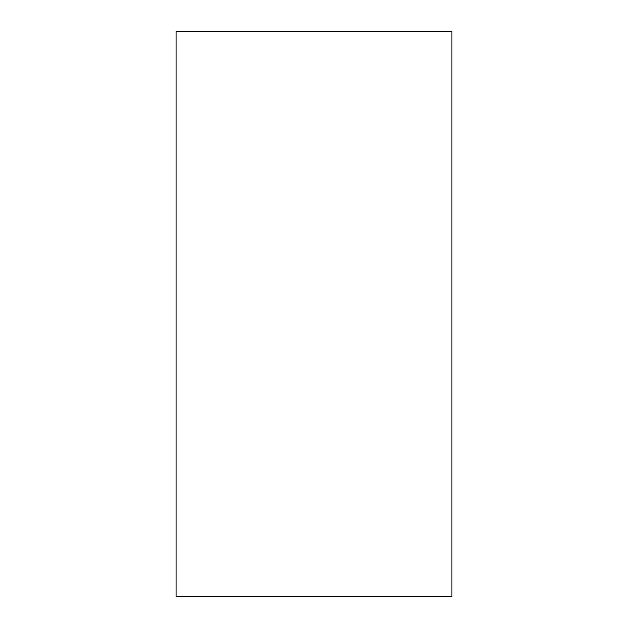 <?xml version="1.0" encoding="UTF-8"?>
<svg xmlns="http://www.w3.org/2000/svg" width="628" height="628" viewBox="0 0 628 628"><rect width="100%" height="100%" fill="white"/><g stroke="black" fill="none" stroke-linecap="round" stroke-linejoin="round"><path stroke-width="0.94" d="M451.94 596.6L176.06 596.6L451.94 596.6L451.94 31.4L176.06 31.4L451.94 31.4L451.94 596.6M176.06 31.4L176.06 596.6L176.06 31.4"/></g></svg>
